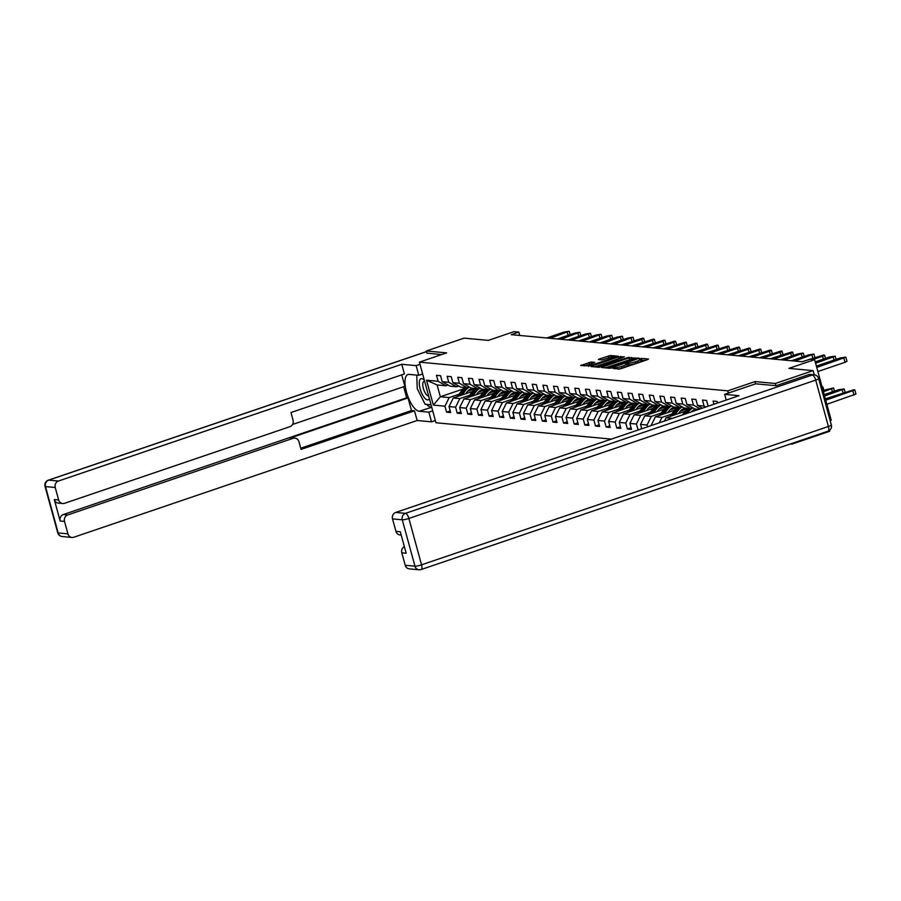 <?xml version="1.0" encoding="UTF-8"?>
<svg xmlns="http://www.w3.org/2000/svg" width="901" height="901" viewBox="0 0 901 901"><rect width="100%" height="100%" fill="white"/><g stroke="black" fill="none" stroke-linecap="round" stroke-linejoin="round"><path stroke-width="1.35" d="M612.275 368.07L618.818 369.128L620.969 368.678L647.695 359.589L648.517 359.026L641.399 358.361L639.226 359.026L640.239 359.161A5.395 0.811 -15.3 0 1 640.701 359.353A5.395 0.811 -15.3 0 1 637.638 360.974L635.408 361.729A5.395 0.811 -15.3 0 1 628.515 363.148L626.082 363.373L625.418 363.722L626.432 363.858A5.395 0.811 -15.3 0 1 626.893 364.049A5.395 0.811 -15.3 0 1 623.83 365.671L621.6 366.425A5.395 0.811 -15.3 0 1 614.707 367.845L612.275 368.07M591.236 362.022L580.627 365.524L590.819 365.874L618.503 356.278L610.461 355.49L599.244 359.003L598.433 359.578L601.812 359.893L608.457 357.922A4.516 0.687 -15.3 0 1 614.606 356.897A4.516 0.687 -15.3 0 1 612.038 358.249L594.446 364.229A4.516 0.687 -15.3 0 1 588.308 365.254A4.516 0.687 -15.3 0 1 590.865 363.903L594.75 362.393L591.236 362.022L591.675 363.621M775.919 385.707L775.31 383.488L813.13 370.638L788.916 368.374L814.628 359.634L809.853 359.195L802.295 361.763L511.239 334.665L518.807 332.086L514.032 331.647L488.319 340.387L464.105 338.134L426.297 350.985L426.905 353.203M775.31 383.488L754.993 381.596L727.771 390.854L419.393 362.134L446.614 352.877L426.297 350.985M602.397 366.955L601.586 367.518L609.481 368.25L611.633 367.811L639.316 358.215L629.123 357.866L602.397 366.955L602.578 367.608M599.075 367.281L591.18 366.549L591.991 365.986L618.717 356.897L624.393 356.83L612.59 361.019L611.633 361.526L614.02 361.797L629.067 357.246L599.075 367.281M813.13 370.638L814.267 374.805M829.472 430.396L829.708 431.264L791.9 444.114L791.731 443.517M611.407 439.102L435.983 422.772L419.393 362.134M727.771 390.854L728.38 393.095M450.218 410.935L446.569 412.174L450.669 412.557L449.025 406.576L455.579 407.184L457.212 413.165L461.301 413.548L459.668 407.567L466.211 408.176L467.856 414.156L471.944 414.539L470.311 408.558L476.854 409.167L478.487 415.147L482.576 415.53L480.943 409.55L487.486 410.158L489.13 416.138L493.219 416.521L491.586 410.541L498.129 411.149L499.762 417.129L503.862 417.512L502.217 411.532L508.772 412.14L510.405 418.12L514.494 418.503L512.86 412.523L519.404 413.131L521.037 419.111L525.137 419.494L523.492 413.514L530.047 414.122L531.68 420.103L535.768 420.485L534.135 414.505L540.679 415.113L542.323 421.094L546.411 421.477L544.778 415.496L551.322 416.104L552.955 422.085L557.043 422.468L555.41 416.487L561.954 417.095L563.598 423.076L567.686 423.459L566.053 417.478L572.597 418.087L574.23 424.067L578.329 424.45L576.685 418.469L583.24 419.078L584.873 425.058L588.961 425.441L587.328 419.461L593.872 420.069L595.516 426.049L599.604 426.432L597.971 420.44L604.515 421.06L606.148 427.04L610.236 427.412L608.603 421.431L615.146 422.051L616.791 428.031L620.879 428.403L619.246 422.423L625.79 423.042L627.423 429.022L631.522 429.394L629.878 423.414L636.433 424.022L638.133 430.014M446.569 412.174L444.936 406.193L433.347 405.112L426.533 380.211L438.123 381.292L436.489 375.312L440.578 375.694L442.211 381.675L448.766 382.283L447.121 376.303L451.221 376.674L452.854 382.666L459.397 383.274L457.764 377.294L461.853 377.665L463.497 383.646L470.04 384.265L468.407 378.285L472.496 378.657L474.129 384.637L480.672 385.256L479.039 379.276L483.127 379.648L484.772 385.628L491.315 386.247L489.682 380.256L493.771 380.639L495.404 386.619L501.958 387.227L500.314 381.247L504.414 381.63L506.047 387.61L512.59 388.218L510.957 382.238L515.045 382.621L516.678 388.601L523.233 389.209L521.589 383.229L525.688 383.612L527.322 389.592L533.865 390.201L532.232 384.22L536.32 384.603L537.965 390.584L544.508 391.192L542.875 385.211L546.963 385.594L548.596 391.575L555.151 392.183L553.507 386.202L557.606 386.585L559.239 392.566L565.783 393.174L564.15 387.193L568.238 387.576L569.871 393.557L576.426 394.165L574.782 388.185L578.881 388.568L580.514 394.548L587.058 395.156L585.425 389.176L589.513 389.559L591.157 395.539L597.701 396.147L596.068 390.167L600.156 390.55L601.789 396.53L608.333 397.138L606.7 391.158L610.788 391.541L612.432 397.521L618.976 398.129L617.343 392.149L621.431 392.532L623.064 398.512L629.619 399.12L627.974 393.14L632.074 393.523L633.707 399.503L640.251 400.112L638.618 394.131L642.706 394.514L644.339 400.495L650.894 401.103L649.249 395.122L653.349 395.505L654.982 401.486L661.525 402.094L659.892 396.113L663.981 396.496L665.625 402.477L672.169 403.085L670.535 397.104L674.624 397.487L676.257 403.468L682.8 404.076L681.167 398.096L685.256 398.479L686.9 404.459L693.443 405.067L691.81 399.087L695.899 399.47L697.532 405.45L704.086 406.058L702.442 400.078L706.542 400.449L708.118 406.216M713.952 404.234L713.085 401.069L717.173 401.441L717.601 402.995M647.56 426.815L647.064 425.013L640.521 424.405L641.715 428.797M469.612 395.246L459.837 398.58L453.282 397.96L472.552 391.417M478.194 392.329L485.853 389.728M458.755 386.045L456.604 386.777L450.061 386.169L442.211 381.675M453.282 397.96L449.025 406.576M459.837 398.58L455.579 407.184M448.766 382.283L456.604 386.777M480.256 396.237L470.468 399.571L463.925 398.952L483.195 392.408M488.826 393.32L496.485 390.719M469.398 387.036L467.247 387.768L460.693 387.16L452.854 382.666M463.925 398.952L459.668 407.567M470.468 399.571L466.211 408.176M459.397 383.274L467.247 387.768M490.887 397.228L481.111 400.551L474.568 399.943L493.827 393.399M499.469 394.311L507.128 391.71M480.03 388.027L477.879 388.759L471.336 388.151L463.497 383.646M474.568 399.943L470.311 408.558M481.111 400.551L476.854 409.167M470.04 384.265L477.879 388.759M501.53 398.219L491.743 401.542L485.2 400.934L504.47 394.39M510.101 395.302L517.76 392.701M490.673 389.018L488.522 389.75L481.979 389.142L474.129 384.637M485.2 400.934L480.943 409.55M491.743 401.542L487.486 410.158M480.672 385.256L488.522 389.75M512.162 399.211L502.386 402.533L495.843 401.925L515.113 395.381M520.744 396.294L528.403 393.692M501.305 390.009L499.154 390.741L492.61 390.133L484.772 385.628M495.843 401.925L491.586 410.541M502.386 402.533L498.129 411.149M491.315 386.247L499.154 390.741M522.805 400.202L513.029 403.524L506.475 402.916L525.745 396.361M531.376 397.285L539.035 394.683M511.948 391L509.797 391.732L503.254 391.124L495.404 386.619M506.475 402.916L502.217 411.532M513.029 403.524L508.772 412.14M501.958 387.227L509.797 391.732M533.448 401.193L523.661 404.515L517.118 403.907L536.388 397.352M542.019 398.276L549.678 395.674M522.591 391.991L520.44 392.723L513.885 392.115L506.047 387.61M517.118 403.907L512.86 412.523M523.661 404.515L519.404 413.131M512.59 388.218L520.44 392.723M544.08 402.184L534.304 405.506L527.749 404.898L547.02 398.343M552.662 399.267L560.321 396.665M533.223 392.982L531.072 393.714L524.528 393.106L516.678 388.601M527.749 404.898L523.492 413.514M534.304 405.506L530.047 414.122M523.233 389.209L531.072 393.714M554.723 403.175L544.936 406.497L538.393 405.889L557.663 399.334M563.294 400.258L570.952 397.656M543.866 393.974L541.715 394.706L535.16 394.097L527.322 389.592M538.393 405.889L534.135 414.505M544.936 406.497L540.679 415.113M533.865 390.201L541.715 394.706M565.355 404.166L555.579 407.489L549.036 406.88L568.294 400.326M573.937 401.249L581.596 398.647M554.498 394.965L552.347 395.697L545.803 395.089L537.965 390.584M549.036 406.88L544.778 415.496M555.579 407.489L551.322 416.104M544.508 391.192L552.347 395.697M575.998 405.157L566.211 408.48L559.667 407.871L578.938 401.317M584.569 402.24L592.227 399.639M565.141 395.956L562.99 396.688L556.446 396.068L548.596 391.575M559.667 407.871L555.41 416.487M566.211 408.48L561.954 417.095M555.151 392.183L562.99 396.688M586.641 406.148L576.854 409.471L570.31 408.863L589.581 402.308M595.212 403.231L602.87 400.63M575.773 396.947L573.622 397.679L567.078 397.059L559.239 392.566M570.31 408.863L566.053 417.478M576.854 409.471L572.597 418.087M565.783 393.174L573.622 397.679M597.273 407.139L587.497 410.462L580.942 409.854L600.212 403.299M605.855 404.222L613.502 401.621M586.416 397.938L584.265 398.67L577.721 398.051L569.871 393.557M580.942 409.854L576.685 418.469M587.497 410.462L583.24 419.078M576.426 394.165L584.265 398.67M607.916 408.13L598.129 411.453L591.585 410.845L610.855 404.29M616.487 405.213L624.145 402.612M597.059 398.929L594.908 399.65L588.353 399.042L580.514 394.548M591.585 410.845L587.328 419.461M598.129 411.453L593.872 420.069M587.058 395.156L594.908 399.65M618.548 409.122L608.772 412.444L602.217 411.836L621.487 405.281M627.13 406.205L634.788 403.603M607.691 399.909L605.54 400.641L598.996 400.033L591.157 395.539M602.217 411.836L597.971 420.44M608.772 412.444L604.515 421.06M597.701 396.147L605.54 400.641M629.191 410.113L619.404 413.435L612.86 412.827L632.13 406.272M637.762 407.196L645.42 404.583M618.334 400.9L616.183 401.632L609.628 401.024L601.789 396.53M612.86 412.827L608.603 421.431M619.404 413.435L615.146 422.051M608.333 397.138L616.183 401.632M639.823 411.104L630.047 414.426L623.503 413.818L642.762 407.263M648.405 408.187L656.063 405.574M628.966 401.891L626.814 402.623L620.271 402.015L612.432 397.521M623.503 413.818L619.246 422.423M630.047 414.426L625.79 423.042M618.976 398.129L626.814 402.623M650.466 412.095L640.679 415.417L634.135 414.809L653.405 408.254M659.036 409.178L666.695 406.565M639.609 402.882L637.457 403.614L630.914 403.006L623.064 398.512M634.135 414.809L629.878 423.414M640.679 415.417L636.433 424.022M629.619 399.12L637.457 403.614M661.109 413.075L651.322 416.408L644.778 415.8L664.048 409.245M669.68 410.169L677.338 407.556M650.252 403.873L648.089 404.605L641.546 403.997L633.707 399.503M644.778 415.8L640.521 424.405M651.322 416.408L647.064 425.013M640.251 400.112L648.089 404.605M671.741 414.066L661.965 417.4L655.41 416.791L674.68 410.237M680.323 411.16L687.981 408.547M660.883 404.864L658.732 405.596L652.189 404.988L644.339 400.495M655.41 416.791L651.153 425.396M661.965 417.4L659.273 422.828M650.894 401.103L658.732 405.596M672.383 418.368L666.053 417.782L685.323 411.228M671.527 405.855L669.375 406.588L662.821 405.979L654.982 401.486M666.053 417.782L664.42 421.071M661.525 402.094L669.375 406.588M682.158 406.847L680.007 407.579L673.464 406.97L665.625 402.477M672.169 403.085L680.007 407.579M692.801 407.838L690.65 408.57L684.107 407.962L676.257 403.468M682.8 404.076L690.65 408.57M698.928 409.347L694.739 408.953L686.9 404.459M693.443 405.067L700.167 408.919M697.532 405.45L702.318 408.187M704.086 406.058L705.765 407.015M830.148 420.621L831.218 420.26L814.628 359.634M790.368 443.979L791.9 444.114M519.719 335.454L518.807 332.086M463.125 389.007L440.33 396.755L449.194 397.589L458.981 394.255M467.551 391.338L475.21 388.736M448.124 385.054L445.972 385.786L437.098 384.964L440.33 396.755L433.347 405.112M426.533 380.211L437.098 384.964M449.194 397.589L444.936 406.193M438.123 381.292L445.972 385.786M641.715 428.763L638.066 430.014M631.072 427.772L627.423 429.022M620.44 426.781L616.791 428.031M609.797 425.79L606.148 427.04M599.154 424.81L595.516 426.049M588.522 423.819L584.873 425.058M577.879 422.828L574.23 424.067M567.247 421.837L563.598 423.076M556.604 420.846L552.955 422.085M545.972 419.855L542.323 421.094M535.329 418.864L531.68 420.103M524.686 417.873L521.037 419.111M514.054 416.881L510.405 418.12M503.411 415.89L499.762 417.129M492.779 414.899L489.13 416.138M482.136 413.908L478.487 415.147M471.505 412.917L467.856 414.156M460.861 411.926L457.212 413.165M754.993 381.596L755.601 383.837M618.368 369.083A5.395 0.811 -15.3 0 0 622.05 368.058L621.6 366.425M626.893 364.049L627.344 365.682A5.395 0.811 -15.3 0 1 624.28 367.304L622.05 368.058M640.701 359.353L641.152 360.986A5.395 0.811 -15.3 0 1 638.077 362.607L635.858 363.373A5.395 0.811 -15.3 0 1 628.966 364.781L627.107 364.837M645.499 360.344L640.915 360.141M632.175 359.105L605.044 367.845M610.822 367.484L635.791 359.195L636.455 358.835L635.385 358.711A5.395 0.811 -15.3 0 0 628.493 360.118L612.466 365.569A5.395 0.811 -15.3 0 0 609.403 367.203A5.395 0.811 -15.3 0 0 609.853 367.394L610.968 368.013M594.637 366.876L619.156 358.53L618.717 356.897M621.217 358.091L619.156 358.53M601.35 364.849A4.516 0.687 -15.3 0 0 598.782 366.2A4.516 0.687 -15.3 0 0 604.931 365.175L612.083 362.562L609.695 362.292L601.35 364.849M611.171 357.145L601.913 359.893M615.338 357.539L614.764 357.483M591.585 363.655L584.231 365.907M826.848 404.301L855.95 394.041L854.824 389.942L853.855 389.761L825.361 398.85M854.824 389.942L825.733 400.202M844.642 392.566L835.813 395.866L846.816 392.768L848.382 391.946L844.642 392.566L844.879 393.433M816.396 366.088L840.498 357.888L845.859 357.168L816.768 367.439M817.883 371.527L845.037 362.303L843.91 358.204M835.666 359.792L839.417 359.172L837.851 359.995L826.848 363.092L835.666 359.792L835.903 360.659M845.859 357.168L846.985 361.267L845.037 362.303M424.382 380.368A11.172 4.122 -108.8 0 0 424.281 380.267A11.172 4.122 -108.8 0 0 419.292 383.601A11.172 4.122 -108.8 0 0 424.9 398.298A11.172 4.122 -108.8 0 0 429.372 398.614M424.675 381.438A7.647 2.816 -108.8 0 0 423.92 381.438A7.647 2.816 -108.8 0 0 423.042 387.092A7.647 2.816 -108.8 0 0 426.59 394.852A7.647 2.816 -108.8 0 0 428.651 395.956M431.072 404.819L425.103 404.256L417.231 388.601L416.769 375.109M726.217 400.055L724.663 394.356L739.045 395.697L395.719 512.444L405.473 513.345L812.33 375.007L808.648 374.658L776.121 385.718L755.669 383.815L724.663 394.356M405.213 565.276L414.967 566.177A5.158 4.73 95.3 0 0 419.021 569.77L409.268 568.869A5.158 4.73 -84.7 0 1 405.213 565.276L401.801 552.82A5.158 4.73 -84.7 0 1 404.369 546.637M401.204 535.059L399.988 534.946A5.158 4.73 -84.7 0 1 395.933 531.353L392.521 518.897A5.158 4.73 -84.7 0 1 395.719 512.444M401.801 552.82L406.171 553.225L400.292 531.759L395.933 531.353M808.648 374.658A5.158 4.73 -84.7 0 1 810.461 374.444L814.144 374.793A5.158 4.73 95.3 0 0 812.33 375.007A5.158 1.903 71.2 0 1 815.72 380.109L408.863 518.458L421.544 564.826L828.402 426.488L815.72 380.109A5.158 0.777 164.7 0 0 818.649 378.566A5.158 5.158 0 0 0 814.144 374.793M432.728 410.856L428.876 412.162L431.523 421.837L417.14 420.497L73.803 537.244A5.158 4.73 95.3 0 1 67.924 533.865L64.512 521.409L60.153 521.003A5.158 4.73 -84.7 0 1 63.34 514.55L406.678 397.803L403.637 386.709M428.876 412.162L419.202 411.261A19.338 7.129 -108.8 0 1 406.925 393.624A19.338 7.129 -108.8 0 1 407.928 374.523A19.338 7.129 -108.8 0 1 409.11 374.399L418.796 375.3L416.149 365.626L401.767 364.286L404.403 373.96L290.967 412.534L293.073 420.226A5.158 4.73 95.3 0 1 289.885 426.691L64.523 503.321A5.158 4.73 95.3 0 1 62.698 503.535L58.34 503.13A5.158 4.73 -84.7 0 1 54.285 499.537L60.153 521.003M292.521 424.495L404.853 386.292L401.733 374.872M406.678 397.803L408.04 397.927L411.487 410.552L414.494 410.822L417.14 420.497M435.363 420.53L431.523 421.837M419.99 364.319L416.149 365.626M422.637 373.994L418.796 375.3M401.767 364.286L58.43 481.033A5.158 4.73 95.3 0 0 55.243 487.497L58.644 499.942A5.158 4.73 95.3 0 0 62.698 503.535M63.34 514.55L67.71 514.955L293.073 438.325A5.158 4.73 95.3 0 1 298.952 441.693L301.058 449.396L414.494 410.822M67.71 514.955A5.158 4.73 95.3 0 0 64.512 521.409M426.883 353.124L441.648 354.577M293.073 438.325L290.066 438.044L408.04 397.927M290.066 438.044A5.158 4.73 -84.7 0 1 291.89 437.83L294.886 438.111M300.731 448.214L411.487 410.552M431.737 407.252L419.202 411.261M426.669 404.403A19.338 7.129 -108.8 0 0 431.151 407.207M824.201 394.638L838.831 389.671L844.192 388.95L824.573 395.99M833.999 391.575L825.181 394.875L836.184 391.777L837.739 390.955L833.999 391.575L834.236 392.442M823.052 390.426L833.549 387.959L823.424 391.777M823.356 391.53L827.107 389.964L823.12 390.662M815.236 361.864L829.866 356.897L835.227 356.177L815.608 363.216M825.034 358.801L828.774 358.181L827.219 359.003L816.216 362.101L825.034 358.801L825.271 359.668M802.059 361.74L823.615 355.005L824.584 355.185L822.636 356.222L813.04 359.488M810.236 359.229L818.142 357.19L812.42 359.431M822.253 387.498L822.917 386.968L822.061 386.799M691.078 412.016A10.913 10.012 -84.7 0 1 695.932 409.065M687.418 413.255L688.882 411.352A13.143 12.062 -84.7 0 1 692.903 407.905M682.474 414.933L685.47 411.036A13.143 12.062 -84.7 0 1 688.251 408.344M685.537 413.897L687.587 411.228A13.143 12.062 -84.7 0 1 690.369 408.547M689.547 408.468A13.143 12.062 95.3 0 0 686.765 411.149L684.355 414.291M791.427 360.749L808.591 354.915L813.659 354.07L794.828 361.064M803.76 356.819L807.499 356.199L805.933 357.021L794.941 360.118L803.76 356.819L803.996 357.686M780.784 359.758L797.948 353.924L803.016 353.079L784.197 360.073M793.117 355.827L796.867 355.208L795.301 356.03L784.298 359.127L793.117 355.827L793.353 356.695M770.152 358.767L791.697 352.032L792.677 352.212L790.718 353.248L773.554 359.082M782.485 354.836L786.224 354.217L784.658 355.039L773.655 358.136L782.485 354.836L782.721 355.704M678.43 413.57L679.804 411.768A10.913 10.012 -84.7 0 1 685.289 408.074M674.849 414.787L678.239 410.36A13.143 12.062 -84.7 0 1 682.271 406.914M669.905 416.465L674.826 410.045A13.143 12.062 -84.7 0 1 677.62 407.353M672.968 415.429L676.944 410.237A13.143 12.062 -84.7 0 1 679.737 407.556M678.915 407.477A13.143 12.062 95.3 0 0 676.133 410.158L671.786 415.834M759.509 357.776L781.066 351.041L782.034 351.221L780.086 352.257L762.922 358.091M771.842 353.845L775.581 353.226L774.027 354.048L763.023 357.145L771.842 353.845L772.078 354.712M667.787 412.579L669.173 410.777A10.913 10.012 -84.7 0 1 674.658 407.083M664.206 413.796L667.607 409.369A13.143 12.062 -84.7 0 1 671.628 405.923M659.262 415.474L664.195 409.054A13.143 12.062 -84.7 0 1 666.977 406.362M662.325 414.437L666.312 409.245A13.143 12.062 -84.7 0 1 669.094 406.565M668.272 406.486A13.143 12.062 95.3 0 0 665.49 409.167L661.143 414.843M748.866 356.785L770.423 350.05L771.391 350.23L769.443 351.266L752.279 357.1M761.199 352.854L764.949 352.235L763.384 353.068L752.38 356.154L761.199 352.854L761.435 353.721M657.156 411.588L658.53 409.786A10.913 10.012 -84.7 0 1 664.014 406.092M653.574 412.804L656.964 408.378A13.143 12.062 -84.7 0 1 660.996 404.932M648.63 414.483L653.552 408.063A13.143 12.062 -84.7 0 1 656.345 405.371A10.913 10.012 -84.7 0 0 656.221 405.36M651.693 413.446L655.669 408.254A13.143 12.062 -84.7 0 1 658.451 405.574M657.64 405.495A13.143 12.062 95.3 0 0 654.847 408.176L650.511 413.852M738.234 355.794L759.791 349.059L760.759 349.239L758.811 350.275L741.647 356.109M750.567 351.874L754.306 351.244L752.752 352.077L741.748 355.163L750.567 351.874L750.803 352.73M646.513 410.597L647.898 408.795A10.913 10.012 -84.7 0 1 653.371 405.101M642.931 411.813L646.332 407.387A13.143 12.062 -84.7 0 1 650.353 403.941M637.987 413.491L642.92 407.072A13.143 12.062 -84.7 0 1 645.702 404.38M641.05 412.455L645.026 407.263A13.143 12.062 -84.7 0 1 647.819 404.583M646.997 404.504A13.143 12.062 95.3 0 0 644.215 407.184L639.868 412.861M727.591 354.803L749.148 348.068L750.116 348.248L748.168 349.284L731.004 355.129M739.924 350.883L743.674 350.252L742.109 351.086L731.105 354.172L739.924 350.883L740.16 351.739M635.881 409.606L637.255 407.804A10.913 10.012 -84.7 0 1 642.74 404.11M632.288 410.822L635.689 406.396A13.143 12.062 -84.7 0 1 639.71 402.95M627.355 412.5L632.277 406.081A13.143 12.062 -84.7 0 1 635.07 403.4M630.418 411.464L634.394 406.272A13.143 12.062 -84.7 0 1 637.176 403.592M636.365 403.513A13.143 12.062 95.3 0 0 633.572 406.193L629.225 411.87M716.959 353.811L738.505 347.076L739.484 347.268L737.525 348.293L720.361 354.138M729.292 349.892L733.031 349.261L731.466 350.095L720.462 353.181L729.292 349.892L729.528 350.748M625.238 408.615L626.612 406.824A10.913 10.012 -84.7 0 1 632.097 403.119M621.656 409.831L625.046 405.405A13.143 12.062 -84.7 0 1 629.078 401.959M616.712 411.509L621.645 405.09A13.143 12.062 -84.7 0 1 624.427 402.409M619.775 410.473L623.751 405.281A13.143 12.062 -84.7 0 1 626.544 402.601M625.722 402.522A13.143 12.062 95.3 0 0 622.94 405.202L618.593 410.879M706.316 352.82L727.873 346.085L728.841 346.277L726.893 347.302L709.729 353.147M718.649 348.901L722.399 348.27L720.834 349.104L709.83 352.19L718.649 348.901L718.885 349.757M614.595 407.624L615.98 405.833A10.913 10.012 -84.7 0 1 621.465 402.128M611.013 408.84L614.414 404.414A13.143 12.062 -84.7 0 1 618.435 400.968M606.08 410.529L611.002 404.099A13.143 12.062 -84.7 0 1 613.784 401.418M609.144 409.482L613.119 404.29A13.143 12.062 -84.7 0 1 615.901 401.609M615.079 401.531A13.143 12.062 95.3 0 0 612.297 404.222L607.95 409.887M695.685 351.829L717.23 345.094L718.21 345.286L716.25 346.311L699.086 352.156M708.017 347.91L711.756 347.279L710.191 348.113L699.187 351.199L708.017 347.91L708.254 348.766M603.963 406.633L605.337 404.842A10.913 10.012 -84.7 0 1 610.822 401.136M600.381 407.849L603.771 403.423A13.143 12.062 -84.7 0 1 607.803 399.976M595.437 409.538L600.359 403.107A13.143 12.062 -84.7 0 1 603.152 400.427M598.501 408.491L602.476 403.299A13.143 12.062 -84.7 0 1 605.269 400.618M604.447 400.54A13.143 12.062 95.3 0 0 601.665 403.231L597.318 408.896M685.042 350.838L706.598 344.103L707.567 344.295L705.618 345.32L688.454 351.165M697.374 346.919L701.113 346.288L699.559 347.122L688.555 350.207L697.374 346.919L697.611 347.786M593.32 405.641L594.705 403.851A10.913 10.012 -84.7 0 1 600.179 400.145M589.738 406.858L593.14 402.432A13.143 12.062 -84.7 0 1 597.16 398.985M584.794 408.547L589.727 402.116A13.143 12.062 -84.7 0 1 592.509 399.436M587.857 407.5L591.844 402.308A13.143 12.062 -84.7 0 1 594.626 399.627M593.804 399.548A13.143 12.062 95.3 0 0 591.022 402.24L586.675 407.905M674.398 349.858L695.955 343.112L696.923 343.304L694.975 344.34L677.811 350.174M686.731 345.928L690.481 345.297L688.916 346.13L677.912 349.216L686.731 345.928L686.967 346.795M582.688 404.65L584.062 402.86A10.913 10.012 -84.7 0 1 589.547 399.154M579.106 405.867L582.497 401.441A13.143 12.062 -84.7 0 1 586.528 397.994M574.162 407.556L579.084 401.125A13.143 12.062 -84.7 0 1 581.877 398.445M577.226 406.509L581.201 401.317A13.143 12.062 -84.7 0 1 583.983 398.636M583.172 398.557A13.143 12.062 95.3 0 0 580.379 401.249L576.032 406.914M663.767 348.867L685.312 342.121L686.292 342.312L684.343 343.349L667.179 349.183M676.099 344.937L679.838 344.306L678.284 345.139L667.281 348.225L676.099 344.937L676.336 345.804M572.045 403.659L573.43 401.869A10.913 10.012 -84.7 0 1 578.904 398.163M568.463 404.887L571.853 400.449A13.143 12.062 -84.7 0 1 575.885 397.003M563.519 406.565L568.452 400.134A13.143 12.062 -84.7 0 1 571.234 397.454M566.583 405.518L570.558 400.326A13.143 12.062 -84.7 0 1 573.351 397.645M572.529 397.566A13.143 12.062 95.3 0 0 569.747 400.258L565.4 405.923M653.124 347.876L674.68 341.13L675.649 341.321L673.7 342.357L656.536 348.191M665.456 343.945L669.206 343.315L667.641 344.148L656.638 347.245L665.456 343.945L665.693 344.813M561.413 402.668L562.787 400.877A10.913 10.012 -84.7 0 1 568.272 397.172M557.82 403.896L561.222 399.458A13.143 12.062 -84.7 0 1 565.242 396.012M552.887 405.574L557.809 399.143A13.143 12.062 -84.7 0 1 560.591 396.463M555.951 404.526L559.926 399.334A13.143 12.062 -84.7 0 1 562.708 396.654M561.897 396.586A13.143 12.062 95.3 0 0 559.104 399.267L554.757 404.932M642.492 346.885L664.037 340.139L665.017 340.33L663.057 341.366L645.893 347.2M654.824 342.954L658.563 342.335L656.998 343.157L645.994 346.254L654.824 342.954L655.061 343.822M550.77 401.677L552.144 399.886A10.913 10.012 -84.7 0 1 557.629 396.181M547.189 402.905L550.579 398.467A13.143 12.062 -84.7 0 1 554.611 395.021M542.244 404.583L547.177 398.152A13.143 12.062 -84.7 0 1 549.959 395.471M545.308 403.535L549.283 398.355A13.143 12.062 -84.7 0 1 552.076 395.663M551.254 395.595A13.143 12.062 95.3 0 0 548.472 398.276L544.125 403.941M631.849 345.894L653.405 339.148L654.374 339.339L652.425 340.375L635.261 346.209M644.181 341.963L647.92 341.344L646.366 342.166L635.363 345.263L644.181 341.963L644.418 342.83M540.127 400.686L541.512 398.895A10.913 10.012 -84.7 0 1 546.997 395.19M536.545 401.914L539.947 397.476A13.143 12.062 -84.7 0 1 543.967 394.03M531.601 403.592L536.534 397.161A13.143 12.062 -84.7 0 1 539.316 394.48M534.665 402.544L538.652 397.364A13.143 12.062 -84.7 0 1 541.433 394.672M540.611 394.604A13.143 12.062 95.3 0 0 537.829 397.285L533.482 402.95M621.217 344.903L642.762 338.157L643.742 338.348L641.782 339.384L624.618 345.218M633.549 340.972L637.289 340.353L635.723 341.175L624.72 344.272L633.549 340.972L633.786 341.839M529.495 399.695L530.869 397.904A10.913 10.012 -84.7 0 1 536.354 394.199M525.914 400.922L529.304 396.485A13.143 12.062 -84.7 0 1 533.336 393.039M520.969 402.601L525.891 396.17A13.143 12.062 -84.7 0 1 528.684 393.489A10.913 10.012 -84.7 0 0 528.56 393.478M524.033 401.553L528.009 396.372A13.143 12.062 -84.7 0 1 530.79 393.681M529.979 393.613A13.143 12.062 95.3 0 0 527.186 396.294L522.85 401.959M610.574 343.912L627.738 338.078L632.806 337.233L613.986 344.227M622.906 339.981L626.645 339.362L625.091 340.184L614.088 343.281L622.906 339.981L623.143 340.848M518.852 398.715L520.237 396.913A10.913 10.012 -84.7 0 1 525.711 393.208M515.271 399.931L518.672 395.494A13.143 12.062 -84.7 0 1 522.693 392.048M510.326 401.609L515.259 395.179A13.143 12.062 -84.7 0 1 518.041 392.498A10.913 10.012 -84.7 0 0 517.917 392.487M513.39 400.562L517.377 395.381A13.143 12.062 -84.7 0 1 520.159 392.69M519.336 392.622A13.143 12.062 95.3 0 0 516.555 395.302L512.207 400.968M599.931 342.921L617.095 337.087L622.174 336.242L603.343 343.236M612.263 338.99L616.014 338.371L614.448 339.193L603.445 342.29L612.263 338.99L612.5 339.857M508.22 397.724L509.594 395.922A10.913 10.012 -84.7 0 1 515.079 392.217M504.628 398.94L508.029 394.503A13.143 12.062 -84.7 0 1 512.061 391.057M499.695 400.618L504.616 394.188A13.143 12.062 -84.7 0 1 507.409 391.507M502.758 399.571L506.734 394.39A13.143 12.062 -84.7 0 1 509.515 391.71M508.705 391.631A13.143 12.062 95.3 0 0 505.911 394.311L501.564 399.976M589.299 341.93L606.463 336.096L611.531 335.251L592.712 342.245M601.631 337.999L605.371 337.379L603.816 338.202L592.813 341.299L601.631 337.999L601.868 338.866M497.577 396.733L498.951 394.931A10.913 10.012 -84.7 0 1 504.436 391.237M493.996 397.949L497.386 393.512A13.143 12.062 -84.7 0 1 501.418 390.065M489.052 399.627L493.985 393.196A13.143 12.062 -84.7 0 1 496.766 390.516M492.115 398.591L496.091 393.399A13.143 12.062 -84.7 0 1 498.884 390.719M498.062 390.64A13.143 12.062 95.3 0 0 495.28 393.32L490.932 398.985M578.656 340.938L595.82 335.104L600.888 334.26L582.069 341.254M590.988 337.008L594.739 336.388L593.173 337.211L582.17 340.308L590.988 337.008L591.225 337.875M486.945 395.742L488.319 393.94A10.913 10.012 -84.7 0 1 493.804 390.246M483.353 396.958L486.754 392.521A13.143 12.062 -84.7 0 1 490.775 389.074M478.42 398.636L483.341 392.205A13.143 12.062 -84.7 0 1 486.123 389.525M481.483 397.6L485.459 392.408A13.143 12.062 -84.7 0 1 488.241 389.728M487.43 389.649A13.143 12.062 95.3 0 0 484.637 392.329L480.289 397.994M568.024 339.947L585.188 334.113L590.256 333.269L571.425 340.263M580.357 336.017L584.096 335.397L582.53 336.219L571.527 339.317L580.357 336.017L580.593 336.884M476.302 394.751L477.676 392.949A10.913 10.012 -84.7 0 1 483.161 389.255M472.721 395.967L476.111 391.541A13.143 12.062 -84.7 0 1 480.143 388.083M467.777 397.645L472.71 391.214A13.143 12.062 -84.7 0 1 475.491 388.534M470.84 396.609L474.816 391.417A13.143 12.062 -84.7 0 1 477.609 388.736M476.787 388.658A13.143 12.062 95.3 0 0 474.005 391.338L469.658 397.003M557.381 338.956L574.545 333.122L579.613 332.278L560.794 339.272M569.714 335.026L573.453 334.406L571.898 335.228L560.895 338.325L569.714 335.026L569.95 335.893M465.659 393.76L467.045 391.958A10.913 10.012 -84.7 0 1 472.529 388.263M462.078 394.976L465.479 390.55A13.143 12.062 -84.7 0 1 469.5 387.092M457.134 396.654L462.067 390.223A13.143 12.062 -84.7 0 1 464.848 387.543M460.197 395.618L464.184 390.426A13.143 12.062 -84.7 0 1 466.966 387.745M466.144 387.667A13.143 12.062 95.3 0 0 463.362 390.347L459.014 396.012M546.738 337.965L563.902 332.131L568.981 331.286L550.151 338.28M559.07 334.034L562.821 333.415L561.255 334.237L550.252 337.334L559.07 334.034L559.318 334.902M614.955 368.768L614.707 367.845M624.28 367.304L623.83 365.671M628.042 364.702L627.592 363.058M628.966 364.781L628.515 363.148M635.858 363.373L635.408 361.729M638.077 362.607L637.638 360.974M641.85 360.006L641.399 358.361M614.043 368.678L613.784 367.754M629.574 359.499L629.123 357.866M631.725 359.06L631.274 357.427M610.078 368.205L609.853 367.394M592.171 366.639L591.991 365.986M621.307 358.057L620.868 356.458M612.23 363.103L611.779 361.583M614.2 362.439L614.02 361.797M599.424 359.668L599.244 359.003M608.749 357.562L608.299 355.929M610.912 357.123L610.461 355.49M581.764 365.671L581.584 365.018M589.524 364.105L589.074 362.461M852.875 390.978L854.002 395.077M837.581 395.776L837.378 395.032M828.413 362.258L828.616 363.002M828.019 431.174A5.158 5.158 0 0 0 831.33 424.934A5.158 0.777 -15.3 0 1 828.402 426.488A5.158 1.903 71.2 0 1 828.019 431.174L421.161 569.522A5.158 1.903 71.2 0 1 420.846 569.556A5.158 4.73 95.3 0 1 419.021 569.77A5.158 5.158 0 0 0 421.161 569.522A5.158 1.903 71.2 0 0 421.544 564.826A5.158 0.777 164.7 0 1 414.967 566.177L402.274 519.809L392.521 518.897M402.274 519.809A5.158 0.777 -15.3 0 0 408.863 518.458A5.158 1.903 71.2 0 0 405.473 513.345A5.158 4.73 95.3 0 0 402.274 519.809M54.285 499.537L58.644 499.942M55.243 487.497L45.489 486.585L58.171 532.953L67.924 533.865M426.477 351.66L48.677 480.132L58.43 481.033M45.489 486.585A5.158 4.73 -84.7 0 1 48.677 480.132A5.158 1.903 71.2 0 0 48.361 480.165A5.158 5.158 0 0 0 45.05 486.405A5.158 0.777 -15.3 0 0 45.489 486.585M58.171 532.953A5.158 0.777 164.7 0 1 57.732 532.773A5.158 5.158 0 0 0 62.237 536.545A5.158 4.73 -84.7 0 1 58.171 532.953M842.244 389.987L843.021 392.847M826.938 394.784L826.735 394.041M831.6 388.995L832.389 391.856M823.593 391.451L823.356 390.584M834.056 360.073L833.279 357.213M817.77 361.267L817.973 362.022M823.424 359.082L822.636 356.222M814.391 357.81L814.628 358.677M687.587 411.228L688.882 411.352M685.47 411.036L686.765 411.149M812.781 358.091L811.992 355.231M796.495 359.296L796.698 360.04M802.138 357.1L801.361 354.239M785.863 358.305L786.066 359.048M791.506 356.109L790.718 353.248M775.22 357.314L775.423 358.057M676.944 410.237L678.239 410.36M674.826 410.045L676.133 410.158M780.863 355.129L780.086 352.257M764.577 356.323L764.78 357.066M666.312 409.245L667.607 409.369M664.195 409.054L665.49 409.167M770.231 354.138L769.443 351.266M753.946 355.332L754.148 356.075M655.669 408.254L656.964 408.378M653.552 408.063L654.847 408.176M759.588 353.147L758.811 350.275M743.302 354.341L743.505 355.084M645.026 407.263L646.332 407.387M642.92 407.072L644.215 407.184M748.956 352.156L748.168 349.284M732.671 353.35L732.873 354.093M634.394 406.272L635.689 406.396M632.277 406.081L633.572 406.193M738.313 351.165L737.525 348.293M722.028 352.359L722.23 353.102M623.751 405.281L625.046 405.405M621.645 405.09L622.94 405.202M727.67 350.174L726.893 347.302M711.396 351.367L711.599 352.111M613.119 404.29L614.414 404.414M611.002 404.099L612.297 404.222M717.038 349.183L716.25 346.311M700.753 350.376L700.955 351.12M602.476 403.299L603.771 403.423M600.359 403.107L601.665 403.231M706.395 348.191L705.618 345.32M690.11 349.385L690.312 350.129M591.844 402.308L593.14 402.432M589.727 402.116L591.022 402.24M695.763 347.2L694.975 344.34M679.478 348.394L679.681 349.137M581.201 401.317L582.497 401.441M579.084 401.125L580.379 401.249M685.12 346.209L684.343 343.349M668.835 347.403L669.038 348.146M570.558 400.326L571.853 400.449M568.452 400.134L569.747 400.258M674.489 345.218L673.7 342.357M658.203 346.412L658.406 347.155M559.926 399.334L561.222 399.458M557.809 399.143L559.104 399.267M663.846 344.227L663.057 341.366M647.56 345.421L647.763 346.164M549.283 398.355L550.579 398.467M547.177 398.152L548.472 398.276M653.202 343.236L652.425 340.375M636.917 344.43L637.131 345.173M538.652 397.364L539.947 397.476M536.534 397.161L537.829 397.285M642.571 342.245L641.782 339.384M626.285 343.439L626.488 344.182M528.009 396.372L529.304 396.485M525.891 396.17L527.186 396.294M631.928 341.254L631.15 338.393M615.642 342.448L615.845 343.191M517.377 395.381L518.672 395.494M515.259 395.179L516.555 395.302M621.296 340.263L620.507 337.402M605.01 341.456L605.213 342.2M506.734 394.39L508.029 394.503M504.616 394.188L505.911 394.311M610.653 339.272L609.876 336.411M594.367 340.465L594.57 341.209M496.091 393.399L497.386 393.512M493.985 393.196L495.28 393.32M600.021 338.28L599.233 335.42M583.735 339.474L583.938 340.218M485.459 392.408L486.754 392.521M483.341 392.205L484.637 392.329M589.378 337.289L588.59 334.429M573.092 338.483L573.295 339.226M474.816 391.417L476.111 391.541M472.71 391.214L474.005 391.338M578.735 336.298L577.958 333.438M562.449 337.492L562.663 338.247M464.184 390.426L465.479 390.55M462.067 390.223L463.362 390.347M568.103 335.307L567.315 332.446M551.817 336.501L552.02 337.256M609.684 368.25L609.403 367.203M611.903 362.495L611.633 361.526M599.086 367.281L598.782 366.2M588.59 366.313L588.308 365.254M614.82 357.708L614.606 356.897M831.33 424.934L818.649 378.566M45.05 486.405L57.732 532.773M62.237 536.545L71.979 537.458M48.361 480.165L426.466 351.593M844.192 388.95L845.07 392.149M833.549 387.959L834.427 391.158M836.105 359.386L835.227 356.177M825.462 358.395L824.584 355.185M822.917 386.968L823.796 390.178M814.831 357.404L813.952 354.194M804.188 356.413L803.309 353.203M793.544 355.422L792.677 352.212M782.913 354.431L782.034 351.221M772.27 353.44L771.391 350.23M761.638 352.449L760.759 349.239M750.995 351.458L750.116 348.248M740.363 350.466L739.484 347.268M729.72 349.475L728.841 346.277M719.077 348.484L718.21 345.286M708.445 347.493L707.567 344.295M697.802 346.502L696.923 343.304M687.17 345.511L686.292 342.312M676.527 344.52L675.649 341.321M665.884 343.529L665.017 340.33M655.252 342.538L654.374 339.339M644.609 341.547L643.742 338.348M633.977 340.555L633.099 337.357M623.334 339.564L622.456 336.366M612.703 338.573L611.824 335.375M602.059 337.593L601.181 334.384M591.416 336.602L590.549 333.393M580.785 335.611L579.906 332.401M570.142 334.62L569.263 331.41"/></g></svg>
